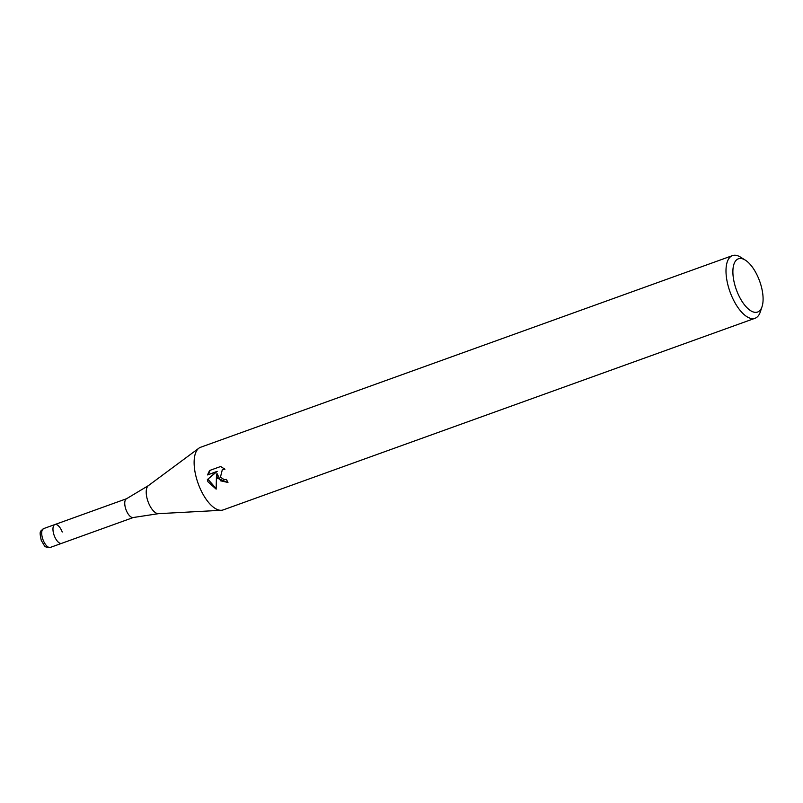 <?xml version="1.0" encoding="UTF-8"?>
<svg xmlns="http://www.w3.org/2000/svg" width="803" height="803" viewBox="0 0 803 803"><rect width="100%" height="100%" fill="white"/><g stroke="black" fill="none" stroke-linecap="round" stroke-linejoin="round"><path stroke-width="1.2" d="M133.459 517.463A9.987 4.376 -109.8 0 1 133.288 517.513A9.987 4.376 -109.8 0 1 126.121 509.995A9.987 4.376 -109.8 0 1 126.523 498.743A9.987 4.376 -109.8 0 1 126.693 498.673M50.418 547.385C43.914 547.124 45.63 547.385 41.284 540.469C39.156 530.552 40.09 531.706 43.643 528.595A9.987 4.376 -109.8 0 0 43.081 539.917A9.987 4.376 -109.8 0 0 50.418 547.385L61.68 543.33A9.987 4.376 -109.8 0 1 54.333 535.862A9.987 4.376 -109.8 0 1 54.905 524.54A9.987 4.376 -109.8 0 1 62.243 532.008M762.057 306.605L760.321 311.865A33.294 14.595 -109.8 0 1 755.051 318.259L223.164 509.915A33.294 14.595 -109.8 0 1 221.277 510.286A33.294 14.595 -109.8 0 1 198.702 485.002A33.294 14.595 -109.8 0 1 198.893 448.184A33.294 14.595 -109.8 0 1 200.599 447.271L732.477 255.615A33.294 14.595 -109.8 0 1 740.607 257.181L745.304 260.122A28.296 12.406 -109.8 0 1 759.196 279.956A28.296 12.406 -109.8 0 1 762.057 306.605A28.296 12.406 -109.8 0 1 736.783 290.867A28.296 12.406 -109.8 0 1 733.691 264.99A28.296 12.406 -109.8 0 1 745.304 260.122M217.462 478.247L216.489 474.081L216.148 489.147L207.887 481.7L207.345 479.612L216.529 471.692L207.525 474.934L209.573 470.508L220.684 466.503L224.94 469.243L222.341 469.604L220.444 477.173L224.188 479.632L226.456 479.411A33.294 14.595 70.2 0 0 227.962 482.553L217.462 478.247M755.051 318.259A33.294 14.595 -109.8 0 1 730.579 293.356A33.294 14.595 -109.8 0 1 732.477 255.615M227.911 482.442L220.544 480.806L217.151 473.76L216.489 474.081M222.341 469.604L224.539 468.862M210.185 470.287L208.208 474.603M207.525 474.934L217.201 471.361L207.345 479.612M208.007 479.291L216.117 488.585M217.201 471.361L216.529 471.692M133.378 517.493L61.68 543.33A9.987 4.376 -109.8 0 1 54.333 535.862A9.987 4.376 -109.8 0 1 54.905 524.54L126.603 498.703M221.277 510.286L158.482 513.669A15.026 6.585 -109.8 0 1 148.284 502.256A15.026 6.585 -109.8 0 1 148.374 485.634L198.893 448.184M126.523 498.743L148.374 485.634M158.482 513.669L133.288 517.513M43.643 528.595L54.905 524.54"/></g></svg>
